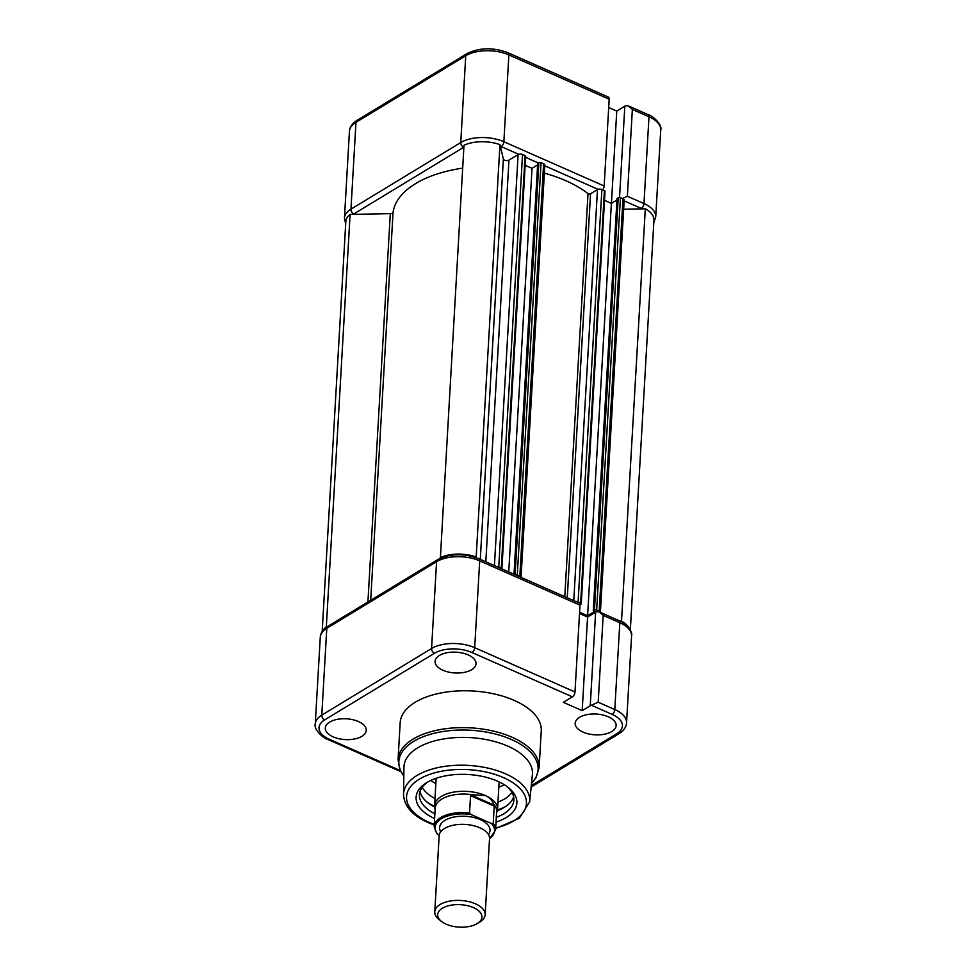 <?xml version="1.0" encoding="UTF-8"?>
<svg xmlns="http://www.w3.org/2000/svg" width="976" height="976" viewBox="0 0 976 976"><rect width="100%" height="100%" fill="white"/><g stroke="black" fill="none" stroke-linecap="round" stroke-linejoin="round"><path stroke-width="1.46" d="M609.183 99.21L508.874 54.912A3.941 2.013 -66.2 0 0 508.032 52.777L608.341 97.075A3.941 2.013 113.8 0 1 609.183 99.21L604.168 186.013A3.941 2.013 113.8 0 1 602.668 189.844M619.553 197.481L624.823 106.201L616.759 111.093L608.695 107.531M616.759 111.093L611.44 203.337M624.823 106.201A5.514 2.806 3.3 0 1 625.97 105.689L628.459 105.957L632.363 109.446L627.361 196.261L622.407 198.567M462.673 168.14A107.238 54.449 -176.7 0 0 415.581 183.622A107.238 54.449 -176.7 0 0 393.06 212.292A3.16 1.598 3.3 0 1 390.302 213.646L350.103 214.415L326.326 626.775A29.182 14.811 -176.7 0 0 323.288 630.093M327.131 626.763L326.326 626.775M350.103 214.415A29.182 14.811 -176.7 0 0 345.821 221.552L322.178 631.57M629.386 628.581A29.182 14.811 -176.7 0 0 621.529 621.163L620.224 621.187M630.313 630.179L653.957 220.161A29.182 14.811 -176.7 0 0 645.307 208.803L621.529 621.163M645.307 208.803L623.652 209.218M593.274 610.805L617.052 198.445L618.211 197.738A1.574 0.805 -176.7 0 1 620.431 197.689L622.969 198.811A3.16 1.598 -176.7 0 1 624.176 200.178L600.399 612.403A3.16 1.598 -176.7 0 0 599.191 611.171L596.653 610.049A1.574 0.805 -176.7 0 0 594.433 610.098L593.274 610.805L594.701 611.427L587.601 615.734L579.598 612.196M616.954 199.995L611.379 203.374L587.601 615.734M611.379 203.374L604.51 200.336M580.012 604.681L580.927 604.132A1.574 0.805 -176.7 0 0 581.257 603.668A1.574 0.805 -176.7 0 0 580.659 602.985L578.109 601.863A3.16 1.598 -176.7 0 0 575.584 601.448M581.257 603.668L605.035 191.308A1.574 0.805 -176.7 0 0 604.425 190.625L601.887 189.503A3.16 1.598 -176.7 0 0 597.471 189.588L590.553 193.785A1.574 0.805 3.3 0 1 588.016 193.638A107.238 54.449 -176.7 0 0 544.352 173.155M514.01 574.254L537.691 163.395L538.862 162.687A1.574 0.805 -176.7 0 1 541.07 162.65L543.62 163.773A3.16 1.598 -176.7 0 1 544.815 165.139L521.05 577.365A3.16 1.598 -176.7 0 0 519.842 576.133L517.292 575.01A1.574 0.805 -176.7 0 0 515.462 574.901M537.605 164.944L532.03 168.336L508.752 571.936M532.03 168.336L525.161 165.298M501.81 568.874A1.574 0.805 -176.7 0 0 501.908 568.63L525.686 156.27A1.574 0.805 -176.7 0 0 525.076 155.587L522.538 154.464A3.16 1.598 -176.7 0 0 518.11 154.55L508.972 160.101A3.16 1.598 3.3 0 1 505.641 160.515A3.16 1.598 3.3 0 1 503.36 159.064L499.956 144.619A29.182 14.811 -176.7 0 0 463.99 145.302L440.359 558.248M501.908 568.63A1.574 0.805 -176.7 0 0 501.298 567.947L498.76 566.824A3.16 1.598 -176.7 0 0 496.235 566.409M476.361 557.735L476.178 556.979A29.182 14.811 -176.7 0 0 440.213 557.662M499.956 144.619L476.178 556.979M539.13 767.734L541.253 730.878A70.65 35.868 -176.7 0 0 514.242 700.402A70.65 35.868 -176.7 0 0 440.762 693.009A70.65 35.868 -176.7 0 0 400.172 722.74L398.049 759.609A70.65 35.868 3.3 0 1 438.627 729.865A70.65 35.868 3.3 0 1 512.119 737.258A70.65 35.868 3.3 0 1 539.13 767.734L536.031 777.64L531.517 783.435M507.849 746.164A64.343 32.672 -176.7 0 0 440.31 739.564A64.343 32.672 -176.7 0 0 403.942 767.221L403.527 794.501A63.196 32.086 3.3 0 1 439.237 767.331A63.196 32.086 3.3 0 1 505.568 773.822A63.196 32.086 3.3 0 1 529.675 801.772L532.396 774.627A64.343 32.672 -176.7 0 0 507.849 746.164M434.625 818.571A50.471 25.62 3.3 0 1 426.658 782.642A50.471 25.62 3.3 0 1 497.577 781.203A50.471 25.62 3.3 0 1 508.069 787.327A50.471 25.62 3.3 0 1 496.028 822.109M496.296 817.339A47.312 24.022 -176.7 0 0 513.888 800.076A47.312 24.022 -176.7 0 0 506.788 786.375M497.333 810.727A47.312 24.022 -176.7 0 0 513.644 796.855M468.175 654.908A20.508 10.407 3.3 0 1 476.02 663.692A20.508 10.407 3.3 0 1 464.295 672.366A20.508 10.407 3.3 0 1 442.921 670.231A20.508 10.407 3.3 0 1 435.089 661.325A20.508 10.407 3.3 0 1 446.91 652.749A20.508 10.407 3.3 0 1 468.175 654.908M358.399 721.52A20.508 10.407 3.3 0 1 366.244 730.304A20.508 10.407 3.3 0 1 354.52 738.991A20.508 10.407 3.3 0 1 333.145 736.856A20.508 10.407 3.3 0 1 325.301 727.95A20.508 10.407 3.3 0 1 337.135 719.373A20.508 10.407 3.3 0 1 358.399 721.52M611.781 731.561A20.508 10.407 3.3 0 1 588.638 733.928A20.508 10.407 3.3 0 1 575.193 723.192A20.508 10.407 3.3 0 1 579.537 717.323A20.508 10.407 3.3 0 1 602.57 714.92A20.508 10.407 3.3 0 1 616.137 725.558A20.508 10.407 3.3 0 1 611.781 731.561M428.037 781.825A47.312 24.022 -176.7 0 0 419.412 794.623A47.312 24.022 -176.7 0 0 434.893 813.801M420.022 791.463A47.312 24.022 -176.7 0 0 434.637 807.103M400.916 771.687L327.863 739.43C323.886 738.759 313.442 729.572 315.26 724.021A30.756 15.616 3.3 0 1 321.787 715.127L431.563 648.503A30.756 15.616 3.3 0 1 474.69 647.686L574.998 691.972A3.941 2.013 113.8 0 1 572.375 696.84L563.335 702.33L582.184 710.65L590.248 705.758L595.641 612.159L587.576 617.052L579.524 613.489M582.184 710.65L587.576 617.052M478.862 558.736L579.171 603.034A3.941 2.013 113.8 0 1 580 605.169L479.692 560.871A3.941 2.013 -66.2 0 0 478.862 558.736C463.954 553.136 450.204 553.453 437.626 559.687L327.851 626.311C323.019 629.398 320.494 633.034 320.274 637.218A30.756 15.616 -176.7 0 1 326.789 628.312A3.941 2.733 -121.3 0 1 327.851 626.311M574.998 691.972L580 605.169M595.641 612.159A5.514 2.806 3.3 0 1 596.8 611.647L599.288 611.915L603.192 615.405L598.19 702.22L591.407 705.245A5.514 2.806 -176.7 0 0 590.248 705.758M497.967 802.138A47.312 24.022 -176.7 0 0 511.973 792.488M498.834 787.193A47.312 24.022 -176.7 0 0 504.263 784.692M497.479 809.958A50.935 25.864 -176.7 0 0 505.8 806.371M426.719 801.808A50.935 25.864 -176.7 0 0 434.576 806.335M422.181 787.315A47.312 24.022 -176.7 0 0 434.991 798.514M430.745 780.446A47.312 24.022 -176.7 0 0 435.845 783.569M485.157 914.719L489.537 838.677A25.23 12.81 -176.7 0 0 479.887 827.794A25.23 12.81 -176.7 0 0 453.645 825.159A25.23 12.81 -176.7 0 0 439.151 835.773L434.771 911.804A25.23 12.81 3.3 0 1 449.265 901.19A25.23 12.81 3.3 0 1 475.507 903.825A25.23 12.81 3.3 0 1 485.157 914.719A25.23 12.81 3.3 0 1 479.887 921.978L477.301 923.552A22.167 11.248 -176.7 0 0 473.47 907.619A22.167 11.248 -176.7 0 0 444.666 907.046A22.167 11.248 -176.7 0 0 441.555 921.49A22.167 11.248 -176.7 0 0 446.166 924.187A22.167 11.248 -176.7 0 0 477.301 923.552M488.464 834.541A25.23 12.81 -176.7 0 0 480.363 819.657A25.23 12.81 -176.7 0 0 450.583 817.9A25.23 12.81 -176.7 0 0 440.701 831.784M435.15 809.311L434.881 808.299A31.537 16.019 3.3 0 1 434.576 805.566A31.537 16.019 3.3 0 1 452.693 792.292A31.537 16.019 3.3 0 1 485.499 795.599A31.537 16.019 3.3 0 1 497.565 809.202A31.537 16.019 3.3 0 1 496.955 811.873L496.564 812.849M489.549 838.591A29.805 15.128 -176.7 0 0 491.575 823.585L471.091 814.545L469.541 813.02A30.756 15.616 3.3 0 0 434.161 826.501L435.235 807.982A30.756 15.616 3.3 0 1 472.164 794.708L485.499 795.599C489.342 797.331 492.063 800.198 493.649 804.187L494.222 806.127L470.542 795.66L470.908 794.891L494.149 805.151M472.164 794.708L470.908 794.891M491.575 823.585L493.222 823.488L494.222 806.127M471.091 814.545A29.805 15.128 -176.7 0 0 441.384 818.742A29.805 15.128 -176.7 0 0 438.065 834.59L436.504 833.065M441.555 921.49L439.176 919.624A25.23 12.81 3.3 0 1 434.771 911.804M438.065 834.59L439.224 835.102M469.541 813.02L470.542 795.66M493.649 804.187A30.756 15.616 3.3 0 1 496.638 811.52L495.564 830.051A30.756 15.616 3.3 0 0 493.222 823.488M345.687 223.894L344.443 218.063A30.756 15.616 3.3 0 1 350.957 209.157A3.941 2.733 58.7 0 0 353.861 213.927A26.816 13.615 -176.7 0 0 353.19 214.354M508.032 52.777C493.124 47.177 479.375 47.495 466.796 53.729A3.941 2.733 -121.3 0 0 465.747 55.73L460.745 142.545A30.756 15.616 3.3 0 1 503.86 141.727L508.874 54.912A30.756 15.616 -176.7 0 0 465.747 55.73L355.972 122.354L350.957 209.157L460.745 142.545A3.941 2.733 58.7 0 0 463.649 147.303L353.861 213.927M604.168 186.013L503.86 141.727A3.941 2.013 113.8 0 1 501.237 146.595A26.816 13.615 -176.7 0 0 500.334 146.205M598.032 189.332L544.779 165.822M538.374 162.992L525.613 157.356M518.683 154.293L501.237 146.595M466.796 53.729L357.021 120.353A3.941 2.733 -121.3 0 0 355.972 122.354A30.756 15.616 -176.7 0 0 349.445 131.26L344.443 218.063M642.232 208.864A26.816 13.615 -176.7 0 0 641.354 208.461A3.941 2.013 -66.2 0 0 643.977 203.594A30.756 15.616 3.3 0 1 655.726 216.855L660.74 130.04A30.756 15.616 -176.7 0 0 648.979 116.778L632.363 109.446M627.361 196.261L643.977 203.594L648.979 116.778A3.941 2.013 113.8 0 0 648.137 114.643C652.114 115.314 662.558 124.501 660.74 130.04M641.354 208.461L624.128 200.861M393.06 212.292L370.697 600.313M390.302 213.646L367.915 601.997M622.969 198.811L599.191 611.171M620.431 197.689L596.653 610.049M618.211 197.738L594.433 610.098M604.425 190.625L580.659 602.985M601.887 189.503L578.109 601.863M597.471 189.588L573.766 600.643M590.553 193.785L567.263 597.776M588.016 193.638L564.775 596.678M543.62 163.773L519.842 576.133M541.07 162.65L517.292 575.01M538.862 162.687L515.096 574.742M525.076 155.587L501.298 567.947M522.538 154.464L498.76 566.824M518.11 154.55L494.417 565.604M508.972 160.101L485.816 561.81M503.36 159.064L480.29 559.37M531.517 783.35A69.735 35.404 -176.7 0 0 511.436 739.527A69.735 35.404 -176.7 0 0 426.707 735.44A69.735 35.404 -176.7 0 0 403.808 775.981M495.686 827.977A60.048 30.488 -176.7 0 0 503.482 777.616A60.048 30.488 -176.7 0 0 419.29 779.214A60.048 30.488 -176.7 0 0 429.501 822.512A60.048 30.488 -176.7 0 0 434.283 824.427M531.298 785.595L616.734 733.745A26.816 13.615 -176.7 0 0 612.172 714.42A3.941 2.013 -66.2 0 0 614.795 709.552L619.809 622.737A30.756 15.616 -176.7 0 1 631.557 635.998C633.387 630.459 622.932 621.273 618.967 620.602A3.941 2.013 113.8 0 1 619.809 622.737L603.192 615.405M616.734 733.745A3.941 2.733 58.7 0 0 618.979 733.72L531.151 787.022M598.19 702.22L614.795 709.552A30.756 15.616 3.3 0 1 626.555 722.813C626.336 726.998 623.81 730.634 618.979 733.72M572.375 696.84L472.067 652.554A3.941 2.013 113.8 0 0 474.69 647.686L479.692 560.871A30.756 15.616 -176.7 0 0 436.577 561.688A3.941 2.733 -121.3 0 1 437.626 559.687M472.067 652.554A26.816 13.615 -176.7 0 0 434.479 653.261A3.941 2.733 58.7 0 1 431.563 648.503L436.577 561.688L326.789 628.312L321.787 715.127A3.941 2.733 58.7 0 0 324.691 719.885A26.816 13.615 -176.7 0 0 329.254 739.21L400.367 770.613M434.479 653.261L324.691 719.885M327.863 739.43A3.941 2.013 -66.2 0 0 329.254 739.21M612.172 714.42L591.407 705.245M357.021 120.353C352.19 123.427 349.664 127.075 349.445 131.26M653.822 222.504L655.726 216.855M648.137 114.643L628.459 105.957M403.808 776.066L399.989 769.796L398.049 759.609M403.527 794.501C404.125 806.164 412.409 815.558 428.391 822.683L434.247 825.001M495.649 828.539L519.354 818.254L529.675 801.772M631.557 635.998L626.555 722.813M315.26 724.021L320.274 637.218M618.967 620.602L599.288 611.915M499.139 781.91L497.565 809.202M436.15 778.275L434.576 805.566M489.525 838.97L495.564 830.051M434.161 826.501L436.76 833.663"/></g></svg>
